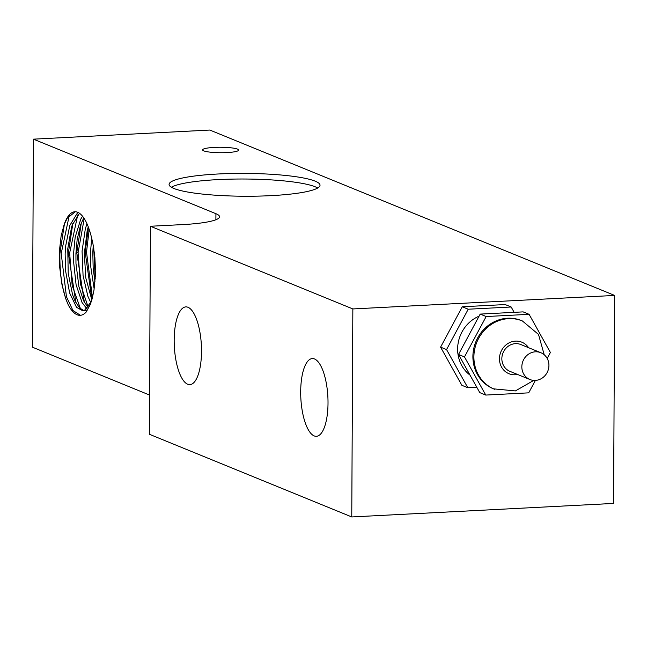<?xml version="1.0" encoding="UTF-8"?>
<svg xmlns="http://www.w3.org/2000/svg" width="647" height="647" viewBox="0 0 647 647"><rect width="100%" height="100%" fill="white"/><g stroke="black" fill="none" stroke-linecap="round" stroke-linejoin="round"><path stroke-width="0.97" d="M535.457 351.806A14.469 13.385 112.2 0 0 522.137 363.881A14.469 13.385 112.2 0 0 529.909 379.506A14.469 13.385 112.2 0 0 547.774 371.176A14.469 13.385 112.2 0 0 540.852 352.72A14.469 13.385 112.2 0 0 535.457 351.806M529.909 379.506L509.925 371.346A14.469 13.385 -67.8 0 1 502.153 355.721A14.469 13.385 -67.8 0 1 515.473 343.646A14.469 13.385 -67.8 0 1 520.875 344.552L540.852 352.72M533.751 380.404L515.376 390.925L493.483 388.839A36.879 34.129 -67.8 0 1 473.661 349.016A36.879 34.129 -67.8 0 1 507.62 318.235A36.879 34.129 -67.8 0 1 521.377 320.548L522.38 320.961A36.879 34.129 112.2 0 0 508.615 318.639A36.879 34.129 112.2 0 0 474.655 349.429A36.879 34.129 112.2 0 0 494.494 389.251M547.184 358.414L550.379 352.478L529.109 314.321L523.132 311.878L480.187 314.094L458.513 354.467L479.775 392.624L485.751 395.066L528.696 392.85L535.376 380.412M458.513 354.467L464.489 356.909L485.751 395.066M480.187 314.094L486.164 316.537L464.489 356.909M529.109 314.321L486.164 316.537M470.021 375.123A34.048 31.501 -67.8 0 1 458.044 343.751A34.048 31.501 -67.8 0 1 479.071 316.173M514.163 312.347L511.179 307.002L505.202 304.559L462.257 306.775L440.583 347.14L461.845 385.297L467.821 387.739L476.799 387.278M440.583 347.14L446.559 349.582L467.821 387.739M462.257 306.775L468.234 309.217L446.559 349.582M511.179 307.002L468.234 309.217M84.361 302.286L76.775 252.653L81.296 223.021M91.898 299.674L85.202 252.217L86.512 252.152M76.775 252.653L78.085 252.589L84.223 218.557M92.464 297.571L86.52 252.152L89.189 229.386M85.202 252.217L88.413 227.194M95.214 278.776L93.783 248.416M95.465 269.718L94.883 257.385M75.901 302.675L68.339 253.09L72.836 223.514M80.495 308.813L72.173 285.497L69.65 253.026L77.713 214.974M88.243 307.293L80.414 284.049L78.077 252.589M64.118 224.687A49.649 17.267 87 0 1 74.866 211.763A49.649 17.267 87 0 1 91.057 235.694L92.844 243.159L94.713 255.589L95.384 275.315L93.985 290.163L92.109 298.93L90.192 304.721L86.083 312.161A54.049 18.795 87 0 1 80.212 315.324A54.049 18.795 87 0 1 68.275 304.891C62.371 291.732 59.581 274.611 59.904 253.527L64.417 223.919M80.438 315.307L72.941 310.495L66.447 296.714L61.214 253.454L69.286 215.402M68.267 304.874L65.711 298.623L61.805 283.839L59.726 267.51L59.564 249.596L61.141 235.807L64.118 224.695L67.223 218.217L75.303 211.755M91.728 238.217L90.434 252.662L90.62 265.844L94.163 288.991M86.973 223.708L85.315 228.901L82.08 251.125L83.067 275.557L87.887 296.269L90.839 302.731M82.549 216.227L80.754 219.155L75.157 237.255L73.564 253.527L73.523 261.024L76.087 284.704L82.064 302.553L86.924 308.789M78.295 212.556L77.244 213.275L69.755 225.552L65.59 246.458L65.137 253.964L65.598 270.907L69.625 292.978L76.516 307.317L82.8 310.795L84.442 310.439L91.308 301.607M94.988 281.971L93.168 268.173L92.804 252.532L93.241 245.253M91.825 299.917L85.76 277.773L84.353 253.446L87.183 230.736L88.259 226.806M88.049 307.551L83.576 300.742L78.926 286.718L75.966 263.378L75.942 253.406L77.171 239.341L80.681 224.663L83.77 217.877M87.644 309.921L82.8 310.795M83.997 310.592L79.662 308.045L75.125 301.13L72.577 294.717L68.202 273.204L67.765 248.715L71.534 227.21L72.221 225.156L79.476 213.267M149.554 395.042L32.35 347.156L33.442 139.162L215.928 213.704A56.742 8.581 -179.7 0 1 219.535 216.745A56.742 8.581 -179.7 0 1 182.721 224.59L150.436 226.256L352.85 308.942L614.65 295.436L209.83 130.055L33.442 139.162M614.65 295.436L613.558 503.431L351.758 516.945L149.352 434.258L150.436 226.256M214.294 147.403A18.019 2.725 -179.7 0 1 238.638 150.08A18.019 2.725 -179.7 0 1 220.611 152.716A18.019 2.725 -179.7 0 1 202.608 149.894A18.019 2.725 -179.7 0 1 214.294 147.403M174.18 340.176A38.917 13.53 87 0 1 185.843 306.896A38.917 13.53 87 0 1 201.363 345.061A38.917 13.53 87 0 1 189.846 384.625A38.917 13.53 87 0 1 174.18 340.176M300.685 391.856A38.917 13.53 87 0 1 312.347 358.575A38.917 13.53 87 0 1 327.867 396.74A38.917 13.53 87 0 1 316.359 436.304A38.917 13.53 87 0 1 300.685 391.856M351.758 516.945L352.85 308.942M218.055 173.994A75.464 11.411 -179.7 0 1 320.022 185.22A75.464 11.411 -179.7 0 1 244.493 196.235A75.464 11.411 -179.7 0 1 169.085 184.427A75.464 11.411 -179.7 0 1 218.055 173.994M171.382 187.242A75.464 11.411 -179.7 0 1 218.031 179.607A75.464 11.411 -179.7 0 1 317.693 188.01M517.608 374.484A17.024 15.754 -67.8 0 1 499.5 359.983A17.024 15.754 -67.8 0 1 515.489 341.123A17.024 15.754 -67.8 0 1 528.55 347.69M215.896 219.745L215.928 213.704M544.224 354.766L538.49 334.418L522.38 320.961"/></g></svg>

